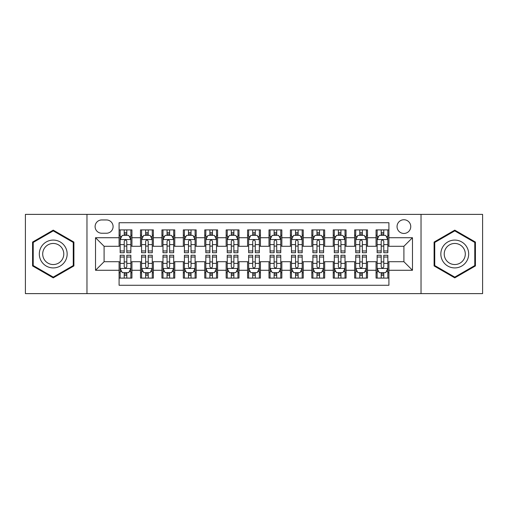 <?xml version="1.0" encoding="UTF-8"?>
<svg xmlns="http://www.w3.org/2000/svg" width="508" height="508" viewBox="0 0 508 508"><rect width="100%" height="100%" fill="white"/><g stroke="black" fill="none" stroke-linecap="round" stroke-linejoin="round"><path stroke-width="0.76" d="M403.904 219.735A6.852 6.852 0 0 0 397.046 226.587A6.852 6.852 0 0 0 403.904 233.445A6.852 6.852 0 0 0 410.756 226.587A6.852 6.852 0 0 0 403.904 219.735M421.03 293.618L482.6 293.618L482.6 214.382L421.03 214.382L421.03 293.618L86.97 293.618L86.97 214.382L25.4 214.382L25.4 293.618L86.97 293.618M388.912 229.908L376.06 229.908L376.06 237.725L367.5 237.725L367.5 246.291L376.06 246.291L376.06 237.725M367.5 237.725L367.5 229.908L354.647 229.908L354.647 237.725L346.081 237.725L346.081 246.291L354.647 246.291L354.647 237.725M346.081 237.725L346.081 229.908L333.235 229.908L333.235 237.725L324.669 237.725L324.669 246.291L333.235 246.291L333.235 237.725M324.669 237.725L324.669 229.908L311.817 229.908L311.817 237.725L303.251 237.725L303.251 246.291L311.817 246.291L311.817 237.725M303.251 237.725L303.251 229.908L290.405 229.908L290.405 237.725L281.838 237.725L281.838 246.291L290.405 246.291L290.405 237.725M281.838 237.725L281.838 229.908L268.992 229.908L268.992 237.725L260.426 237.725L260.426 246.291L268.992 246.291L268.992 237.725M260.426 237.725L260.426 229.908L247.574 229.908L247.574 237.725L239.008 237.725L239.008 246.291L247.574 246.291L247.574 237.725M239.008 237.725L239.008 229.908L226.162 229.908L226.162 237.725L217.595 237.725L217.595 246.291L226.162 246.291L226.162 237.725M217.595 237.725L217.595 229.908L204.749 229.908L204.749 237.725L196.183 237.725L196.183 246.291L204.749 246.291L204.749 237.725M196.183 237.725L196.183 229.908L183.331 229.908L183.331 237.725L174.765 237.725L174.765 246.291L183.331 246.291L183.331 237.725M174.765 237.725L174.765 229.908L161.919 229.908L161.919 237.725L153.352 237.725L153.352 246.291L161.919 246.291L161.919 237.725M153.352 237.725L153.352 229.908L140.5 229.908L140.5 246.291L131.94 246.291L131.94 229.908L119.088 229.908M119.088 278.092L131.94 278.092L131.94 261.709L140.5 261.709L140.5 278.092L153.352 278.092L153.352 261.709L161.919 261.709L161.919 270.275L153.352 270.275M161.919 270.275L161.919 278.092L174.765 278.092L174.765 261.709L183.331 261.709L183.331 270.275L174.765 270.275M183.331 270.275L183.331 278.092L196.183 278.092L196.183 261.709L204.749 261.709L204.749 270.275L196.183 270.275M204.749 270.275L204.749 278.092L217.595 278.092L217.595 261.709L226.162 261.709L226.162 270.275L217.595 270.275M226.162 270.275L226.162 278.092L239.008 278.092L239.008 261.709L247.574 261.709L247.574 270.275L239.008 270.275M247.574 270.275L247.574 278.092L260.426 278.092L260.426 261.709L268.992 261.709L268.992 270.275L260.426 270.275M268.992 270.275L268.992 278.092L281.838 278.092L281.838 261.709L290.405 261.709L290.405 270.275L281.838 270.275M290.405 270.275L290.405 278.092L303.251 278.092L303.251 261.709L311.817 261.709L311.817 270.275L303.251 270.275M311.817 270.275L311.817 278.092L324.669 278.092L324.669 261.709L333.235 261.709L333.235 270.275L324.669 270.275M333.235 270.275L333.235 278.092L346.081 278.092L346.081 261.709L354.647 261.709L354.647 270.275L346.081 270.275M354.647 270.275L354.647 278.092L367.5 278.092L367.5 261.709L376.06 261.709L376.06 270.275L367.5 270.275M101.74 233.229L106.451 233.229A6.636 6.636 0 0 0 113.093 226.587A6.636 6.636 0 0 0 106.451 219.951L101.74 219.951A6.636 6.636 0 0 0 95.104 226.587A6.636 6.636 0 0 0 101.74 233.229M421.03 214.382L86.97 214.382M388.912 237.725L388.912 222.733L119.088 222.733L119.088 246.291L104.096 246.291L104.096 261.709L119.088 261.709L119.088 285.267L388.912 285.267L388.912 261.709L403.904 261.709L403.904 246.291L388.912 246.291L388.912 237.725L412.471 237.725L412.471 270.275L388.912 270.275M119.088 270.275L95.529 270.275L95.529 237.725L119.088 237.725M376.06 270.275L376.06 278.092L388.912 278.092M119.088 235.261L120.161 235.261M124.225 235.261L126.797 235.261M130.867 235.261L131.94 235.261M119.088 246.075L120.161 246.075M124.225 246.075L126.797 246.075M130.867 246.075L131.94 246.075M119.088 261.925L120.161 261.925M124.225 261.925L126.797 261.925M130.867 261.925L131.94 261.925M119.088 272.739L120.161 272.739M124.225 272.739L126.797 272.739M130.867 272.739L131.94 272.739M140.5 246.075L141.573 246.075M145.644 246.075L148.215 246.075M152.279 246.075L153.352 246.075M140.5 235.261L141.573 235.261M145.644 235.261L148.215 235.261M152.279 235.261L153.352 235.261M140.5 261.925L141.573 261.925M145.644 261.925L148.215 261.925M152.279 261.925L153.352 261.925M140.5 272.739L141.573 272.739M145.644 272.739L148.215 272.739M152.279 272.739L153.352 272.739M161.919 261.925L162.985 261.925M167.056 261.925L169.628 261.925M173.698 261.925L174.765 261.925M161.919 272.739L162.985 272.739M167.056 272.739L169.628 272.739M173.698 272.739L174.765 272.739M161.919 235.261L162.985 235.261M167.056 235.261L169.628 235.261M173.698 235.261L174.765 235.261M161.919 246.075L162.985 246.075M167.056 246.075L169.628 246.075M173.698 246.075L174.765 246.075M183.331 261.925L184.404 261.925M188.474 261.925L191.04 261.925M195.11 261.925L196.183 261.925M183.331 272.739L184.404 272.739M188.474 272.739L191.04 272.739M195.11 272.739L196.183 272.739M183.331 235.261L184.404 235.261M188.474 235.261L191.04 235.261M195.11 235.261L196.183 235.261M183.331 246.075L184.404 246.075M188.474 246.075L191.04 246.075M195.11 246.075L196.183 246.075M204.749 261.925L205.816 261.925M209.887 261.925L212.458 261.925M216.522 261.925L217.595 261.925M204.749 272.739L205.816 272.739M209.887 272.739L212.458 272.739M216.522 272.739L217.595 272.739M204.749 235.261L205.816 235.261M209.887 235.261L212.458 235.261M216.522 235.261L217.595 235.261M204.749 246.075L205.816 246.075M209.887 246.075L212.458 246.075M216.522 246.075L217.595 246.075M226.162 261.925L227.235 261.925M231.299 261.925L233.871 261.925M237.941 261.925L239.008 261.925M226.162 272.739L227.235 272.739M231.299 272.739L233.871 272.739M237.941 272.739L239.008 272.739M226.162 235.261L227.235 235.261M231.299 235.261L233.871 235.261M237.941 235.261L239.008 235.261M226.162 246.075L227.235 246.075M231.299 246.075L233.871 246.075M237.941 246.075L239.008 246.075M247.574 261.925L248.647 261.925M252.717 261.925L255.283 261.925M259.353 261.925L260.426 261.925M247.574 272.739L248.647 272.739M252.717 272.739L255.283 272.739M259.353 272.739L260.426 272.739M247.574 235.261L248.647 235.261M252.717 235.261L255.283 235.261M259.353 235.261L260.426 235.261M247.574 246.075L248.647 246.075M252.717 246.075L255.283 246.075M259.353 246.075L260.426 246.075M268.992 261.925L270.059 261.925M274.13 261.925L276.701 261.925M280.765 261.925L281.838 261.925M268.992 272.739L270.059 272.739M274.13 272.739L276.701 272.739M280.765 272.739L281.838 272.739M268.992 235.261L270.059 235.261M274.13 235.261L276.701 235.261M280.765 235.261L281.838 235.261M268.992 246.075L270.059 246.075M274.13 246.075L276.701 246.075M280.765 246.075L281.838 246.075M290.405 261.925L291.478 261.925M295.542 261.925L298.113 261.925M302.184 261.925L303.251 261.925M290.405 272.739L291.478 272.739M295.542 272.739L298.113 272.739M302.184 272.739L303.251 272.739M290.405 235.261L291.478 235.261M295.542 235.261L298.113 235.261M302.184 235.261L303.251 235.261M290.405 246.075L291.478 246.075M295.542 246.075L298.113 246.075M302.184 246.075L303.251 246.075M311.817 261.925L312.89 261.925M316.96 261.925L319.526 261.925M323.596 261.925L324.669 261.925M311.817 272.739L312.89 272.739M316.96 272.739L319.526 272.739M323.596 272.739L324.669 272.739M311.817 235.261L312.89 235.261M316.96 235.261L319.526 235.261M323.596 235.261L324.669 235.261M311.817 246.075L312.89 246.075M316.96 246.075L319.526 246.075M323.596 246.075L324.669 246.075M333.235 261.925L334.302 261.925M338.372 261.925L340.944 261.925M345.015 261.925L346.081 261.925M333.235 272.739L334.302 272.739M338.372 272.739L340.944 272.739M345.015 272.739L346.081 272.739M333.235 235.261L334.302 235.261M338.372 235.261L340.944 235.261M345.015 235.261L346.081 235.261M333.235 246.075L334.302 246.075M338.372 246.075L340.944 246.075M345.015 246.075L346.081 246.075M354.647 261.925L355.721 261.925M359.785 261.925L362.356 261.925M366.427 261.925L367.5 261.925M354.647 272.739L355.721 272.739M359.785 272.739L362.356 272.739M366.427 272.739L367.5 272.739M354.647 235.261L355.721 235.261M359.785 235.261L362.356 235.261M366.427 235.261L367.5 235.261M354.647 246.075L355.721 246.075M359.785 246.075L362.356 246.075M366.427 246.075L367.5 246.075M376.06 261.925L377.133 261.925M381.203 261.925L383.775 261.925M387.839 261.925L388.912 261.925M376.06 272.739L377.133 272.739M381.203 272.739L383.775 272.739M387.839 272.739L388.912 272.739M376.06 235.261L377.133 235.261M381.203 235.261L383.775 235.261M387.839 235.261L388.912 235.261M376.06 246.075L377.133 246.075M381.203 246.075L383.775 246.075M387.839 246.075L388.912 246.075M104.096 246.291L95.529 237.725M104.096 261.709L95.529 270.275M412.471 237.725L403.904 246.291M412.471 270.275L403.904 261.709M53.238 277.863L73.901 265.932L73.901 242.068L53.238 230.137L32.575 242.068L32.575 265.932L53.238 277.863M475.425 242.068L454.762 230.137L434.099 242.068L434.099 265.932L454.762 277.863L475.425 265.932L475.425 242.068M126.797 232.689L124.225 232.689M130.867 250.971L126.797 250.971L126.797 252.717L130.867 252.717L130.867 239.655L128.727 235.369L122.301 235.369L120.161 239.655L120.161 252.717L124.225 252.717L124.225 250.971L120.161 250.971M120.161 239.655L120.161 229.908M130.867 239.655L130.867 229.908M124.225 235.369L124.225 229.908M126.797 229.908L126.797 235.369M126.797 250.971L126.797 241.256C125.94 239.611 125.089 239.611 124.225 241.256L124.225 250.971M124.225 275.311L126.797 275.311M120.161 257.029L124.225 257.029L124.225 255.283L120.161 255.283L120.161 268.345L122.301 272.631L128.727 272.631L130.867 268.345L130.867 255.283L126.797 255.283L126.797 257.029L130.867 257.029M130.867 268.345L130.867 278.092M120.161 268.345L120.161 278.092M126.797 272.631L126.797 278.092M124.225 278.092L124.225 272.631M124.225 257.029L124.225 266.744C125.082 268.389 125.94 268.389 126.797 266.744L126.797 257.029M53.238 240.081A13.919 13.919 0 0 0 39.319 254A13.919 13.919 0 0 0 53.238 267.919A13.919 13.919 0 0 0 67.158 254A13.919 13.919 0 0 0 53.238 240.081M53.238 243.459A10.541 10.541 0 0 0 42.697 254A10.541 10.541 0 0 0 53.238 264.541A10.541 10.541 0 0 0 63.779 254A10.541 10.541 0 0 0 53.238 243.459M73.26 265.557L53.238 277.12L33.217 265.557L33.217 242.443L53.238 230.88L73.26 242.443L73.26 265.557M442.709 247.04A13.919 13.919 0 0 0 447.802 266.052A13.919 13.919 0 0 0 466.814 260.96A13.919 13.919 0 0 0 461.721 241.948A13.919 13.919 0 0 0 442.709 247.04M445.637 248.73A10.541 10.541 0 0 0 449.491 263.125A10.541 10.541 0 0 0 463.887 259.271A10.541 10.541 0 0 0 460.032 244.875A10.541 10.541 0 0 0 445.637 248.73M474.783 242.443L474.783 265.557L454.762 277.12L434.74 265.557L434.74 242.443L454.762 230.88L474.783 242.443M148.215 232.689L145.644 232.689M152.279 250.971L148.215 250.971L148.215 252.717L152.279 252.717L152.279 239.655L150.139 235.369L143.713 235.369L141.573 239.655L141.573 252.717L145.644 252.717L145.644 250.971L141.573 250.971M141.573 239.655L141.573 229.908M152.279 239.655L152.279 229.908M145.644 235.369L145.644 229.908M148.215 229.908L148.215 235.369M148.215 250.971L148.215 241.256C147.358 239.611 146.501 239.611 145.644 241.256L145.644 250.971M169.628 232.689L167.056 232.689M173.698 250.971L169.628 250.971L169.628 252.717L173.698 252.717L173.698 239.655L171.552 235.369L165.132 235.369L162.985 239.655L162.985 252.717L167.056 252.717L167.056 250.971L162.985 250.971M162.985 239.655L162.985 229.908M173.698 239.655L173.698 229.908M167.056 235.369L167.056 229.908M169.628 229.908L169.628 235.369M169.628 250.971L169.628 241.256C168.77 239.611 167.913 239.611 167.056 241.256L167.056 250.971M191.04 232.689L188.474 232.689M195.11 250.971L191.04 250.971L191.04 252.717L195.11 252.717L195.11 239.655L192.97 235.369L186.544 235.369L184.404 239.655L184.404 252.717L188.474 252.717L188.474 250.971L184.404 250.971M184.404 239.655L184.404 229.908M195.11 239.655L195.11 229.908M188.474 235.369L188.474 229.908M191.04 229.908L191.04 235.369M191.04 250.971L191.04 241.256C190.189 239.611 189.332 239.611 188.474 241.256L188.474 250.971M212.458 232.689L209.887 232.689M216.522 250.971L212.458 250.971L212.458 252.717L216.522 252.717L216.522 239.655L214.382 235.369L207.956 235.369L205.816 239.655L205.816 252.717L209.887 252.717L209.887 250.971L205.816 250.971M205.816 239.655L205.816 229.908M216.522 239.655L216.522 229.908M209.887 235.369L209.887 229.908M212.458 229.908L212.458 235.369M212.458 250.971L212.458 241.256C211.601 239.611 210.744 239.611 209.887 241.256L209.887 250.971M145.644 275.311L148.215 275.311M141.573 257.029L145.644 257.029L145.644 255.283L141.573 255.283L141.573 268.345L143.713 272.631L150.139 272.631L152.279 268.345L152.279 255.283L148.215 255.283L148.215 257.029L152.279 257.029M152.279 268.345L152.279 278.092M141.573 268.345L141.573 278.092M148.215 272.631L148.215 278.092M145.644 278.092L145.644 272.631M145.644 257.029L145.644 266.744C146.501 268.389 147.352 268.389 148.215 266.744L148.215 257.029M167.056 275.311L169.628 275.311M162.985 257.029L167.056 257.029L167.056 255.283L162.985 255.283L162.985 268.345L165.132 272.631L171.552 272.631L173.698 268.345L173.698 255.283L169.628 255.283L169.628 257.029L173.698 257.029M173.698 268.345L173.698 278.092M162.985 268.345L162.985 278.092M169.628 272.631L169.628 278.092M167.056 278.092L167.056 272.631M167.056 257.029L167.056 266.744C167.913 268.389 168.77 268.389 169.628 266.744L169.628 257.029M188.474 275.311L191.04 275.311M184.404 257.029L188.474 257.029L188.474 255.283L184.404 255.283L184.404 268.345L186.544 272.631L192.97 272.631L195.11 268.345L195.11 255.283L191.04 255.283L191.04 257.029L195.11 257.029M195.11 268.345L195.11 278.092M184.404 268.345L184.404 278.092M191.04 272.631L191.04 278.092M188.474 278.092L188.474 272.631M188.474 257.029L188.474 266.744C189.325 268.389 190.183 268.389 191.04 266.744L191.04 257.029M209.887 275.311L212.458 275.311M205.816 257.029L209.887 257.029L209.887 255.283L205.816 255.283L205.816 268.345L207.956 272.631L214.382 272.631L216.522 268.345L216.522 255.283L212.458 255.283L212.458 257.029L216.522 257.029M216.522 268.345L216.522 278.092M205.816 268.345L205.816 278.092M212.458 272.631L212.458 278.092M209.887 278.092L209.887 272.631M209.887 257.029L209.887 266.744C210.744 268.389 211.601 268.389 212.458 266.744L212.458 257.029M233.871 232.689L231.299 232.689M237.941 250.971L233.871 250.971L233.871 252.717L237.941 252.717L237.941 239.655L235.795 235.369L229.375 235.369L227.235 239.655L227.235 252.717L231.299 252.717L231.299 250.971L227.235 250.971M227.235 239.655L227.235 229.908M237.941 239.655L237.941 229.908M231.299 235.369L231.299 229.908M233.871 229.908L233.871 235.369M233.871 250.971L233.871 241.256C233.013 239.611 232.156 239.611 231.299 241.256L231.299 250.971M231.299 275.311L233.871 275.311M227.235 257.029L231.299 257.029L231.299 255.283L227.235 255.283L227.235 268.345L229.375 272.631L235.795 272.631L237.941 268.345L237.941 255.283L233.871 255.283L233.871 257.029L237.941 257.029M237.941 268.345L237.941 278.092M227.235 268.345L227.235 278.092M233.871 272.631L233.871 278.092M231.299 278.092L231.299 272.631M231.299 257.029L231.299 266.744C232.156 268.389 233.013 268.389 233.871 266.744L233.871 257.029M255.283 232.689L252.717 232.689M259.353 250.971L255.283 250.971L255.283 252.717L259.353 252.717L259.353 239.655L257.213 235.369L250.787 235.369L248.647 239.655L248.647 252.717L252.717 252.717L252.717 250.971L248.647 250.971M248.647 239.655L248.647 229.908M259.353 239.655L259.353 229.908M252.717 235.369L252.717 229.908M255.283 229.908L255.283 235.369M255.283 250.971L255.283 241.256C254.432 239.611 253.575 239.611 252.717 241.256L252.717 250.971M252.717 275.311L255.283 275.311M248.647 257.029L252.717 257.029L252.717 255.283L248.647 255.283L248.647 268.345L250.787 272.631L257.213 272.631L259.353 268.345L259.353 255.283L255.283 255.283L255.283 257.029L259.353 257.029M259.353 268.345L259.353 278.092M248.647 268.345L248.647 278.092M255.283 272.631L255.283 278.092M252.717 278.092L252.717 272.631M252.717 257.029L252.717 266.744C253.568 268.389 254.425 268.389 255.283 266.744L255.283 257.029M276.701 232.689L274.13 232.689M280.765 250.971L276.701 250.971L276.701 252.717L280.765 252.717L280.765 239.655L278.625 235.369L272.205 235.369L270.059 239.655L270.059 252.717L274.13 252.717L274.13 250.971L270.059 250.971M270.059 239.655L270.059 229.908M280.765 239.655L280.765 229.908M274.13 235.369L274.13 229.908M276.701 229.908L276.701 235.369M276.701 250.971L276.701 241.256C275.844 239.611 274.987 239.611 274.13 241.256L274.13 250.971M274.13 275.311L276.701 275.311M270.059 257.029L274.13 257.029L274.13 255.283L270.059 255.283L270.059 268.345L272.205 272.631L278.625 272.631L280.765 268.345L280.765 255.283L276.701 255.283L276.701 257.029L280.765 257.029M280.765 268.345L280.765 278.092M270.059 268.345L270.059 278.092M276.701 272.631L276.701 278.092M274.13 278.092L274.13 272.631M274.13 257.029L274.13 266.744C274.987 268.389 275.844 268.389 276.701 266.744L276.701 257.029M298.113 232.689L295.542 232.689M302.184 250.971L298.113 250.971L298.113 252.717L302.184 252.717L302.184 239.655L300.044 235.369L293.618 235.369L291.478 239.655L291.478 252.717L295.542 252.717L295.542 250.971L291.478 250.971M291.478 239.655L291.478 229.908M302.184 239.655L302.184 229.908M295.542 235.369L295.542 229.908M298.113 229.908L298.113 235.369M298.113 250.971L298.113 241.256C297.256 239.611 296.399 239.611 295.542 241.256L295.542 250.971M295.542 275.311L298.113 275.311M291.478 257.029L295.542 257.029L295.542 255.283L291.478 255.283L291.478 268.345L293.618 272.631L300.044 272.631L302.184 268.345L302.184 255.283L298.113 255.283L298.113 257.029L302.184 257.029M302.184 268.345L302.184 278.092M291.478 268.345L291.478 278.092M298.113 272.631L298.113 278.092M295.542 278.092L295.542 272.631M295.542 257.029L295.542 266.744C296.399 268.389 297.256 268.389 298.113 266.744L298.113 257.029M319.526 232.689L316.96 232.689M323.596 250.971L319.526 250.971L319.526 252.717L323.596 252.717L323.596 239.655L321.456 235.369L315.03 235.369L312.89 239.655L312.89 252.717L316.96 252.717L316.96 250.971L312.89 250.971M312.89 239.655L312.89 229.908M323.596 239.655L323.596 229.908M316.96 235.369L316.96 229.908M319.526 229.908L319.526 235.369M319.526 250.971L319.526 241.256C318.675 239.611 317.817 239.611 316.96 241.256L316.96 250.971M340.944 232.689L338.372 232.689M345.015 250.971L340.944 250.971L340.944 252.717L345.015 252.717L345.015 239.655L342.868 235.369L336.448 235.369L334.302 239.655L334.302 252.717L338.372 252.717L338.372 250.971L334.302 250.971M334.302 239.655L334.302 229.908M345.015 239.655L345.015 229.908M338.372 235.369L338.372 229.908M340.944 229.908L340.944 235.369M340.944 250.971L340.944 241.256C340.087 239.611 339.23 239.611 338.372 241.256L338.372 250.971M362.356 232.689L359.785 232.689M366.427 250.971L362.356 250.971L362.356 252.717L366.427 252.717L366.427 239.655L364.287 235.369L357.861 235.369L355.721 239.655L355.721 252.717L359.785 252.717L359.785 250.971L355.721 250.971M355.721 239.655L355.721 229.908M366.427 239.655L366.427 229.908M359.785 235.369L359.785 229.908M362.356 229.908L362.356 235.369M362.356 250.971L362.356 241.256C361.499 239.611 360.648 239.611 359.785 241.256L359.785 250.971M383.775 232.689L381.203 232.689M387.839 250.971L383.775 250.971L383.775 252.717L387.839 252.717L387.839 239.655L385.699 235.369L379.273 235.369L377.133 239.655L377.133 252.717L381.203 252.717L381.203 250.971L377.133 250.971M377.133 239.655L377.133 229.908M387.839 239.655L387.839 229.908M381.203 235.369L381.203 229.908M383.775 229.908L383.775 235.369M383.775 250.971L383.775 241.256C382.918 239.611 382.06 239.611 381.203 241.256L381.203 250.971M316.96 275.311L319.526 275.311M312.89 257.029L316.96 257.029L316.96 255.283L312.89 255.283L312.89 268.345L315.03 272.631L321.456 272.631L323.596 268.345L323.596 255.283L319.526 255.283L319.526 257.029L323.596 257.029M323.596 268.345L323.596 278.092M312.89 268.345L312.89 278.092M319.526 272.631L319.526 278.092M316.96 278.092L316.96 272.631M316.96 257.029L316.96 266.744C317.811 268.389 318.668 268.389 319.526 266.744L319.526 257.029M338.372 275.311L340.944 275.311M334.302 257.029L338.372 257.029L338.372 255.283L334.302 255.283L334.302 268.345L336.448 272.631L342.868 272.631L345.015 268.345L345.015 255.283L340.944 255.283L340.944 257.029L345.015 257.029M345.015 268.345L345.015 278.092M334.302 268.345L334.302 278.092M340.944 272.631L340.944 278.092M338.372 278.092L338.372 272.631M338.372 257.029L338.372 266.744C339.23 268.389 340.087 268.389 340.944 266.744L340.944 257.029M359.785 275.311L362.356 275.311M355.721 257.029L359.785 257.029L359.785 255.283L355.721 255.283L355.721 268.345L357.861 272.631L364.287 272.631L366.427 268.345L366.427 255.283L362.356 255.283L362.356 257.029L366.427 257.029M366.427 268.345L366.427 278.092M355.721 268.345L355.721 278.092M362.356 272.631L362.356 278.092M359.785 278.092L359.785 272.631M359.785 257.029L359.785 266.744C360.642 268.389 361.499 268.389 362.356 266.744L362.356 257.029M381.203 275.311L383.775 275.311M377.133 257.029L381.203 257.029L381.203 255.283L377.133 255.283L377.133 268.345L379.273 272.631L385.699 272.631L387.839 268.345L387.839 255.283L383.775 255.283L383.775 257.029L387.839 257.029M387.839 268.345L387.839 278.092M377.133 268.345L377.133 278.092M383.775 272.631L383.775 278.092M381.203 278.092L381.203 272.631M381.203 257.029L381.203 266.744C382.06 268.389 382.911 268.389 383.775 266.744L383.775 257.029M140.5 270.275L131.94 270.275M140.5 237.725L131.94 237.725M130.81 239.547L120.212 239.547M120.161 236.55L121.71 236.55M129.311 236.55L130.867 236.55M124.225 244.615L120.161 244.615M130.867 244.615L126.797 244.615M126.797 234.055L124.225 234.055M120.212 268.453L130.81 268.453M130.867 271.45L129.311 271.45M121.71 271.45L120.161 271.45M126.797 263.385L130.867 263.385M120.161 263.385L124.225 263.385M124.225 273.945L126.797 273.945M152.229 239.547L141.63 239.547M141.573 236.55L143.129 236.55M150.73 236.55L152.279 236.55M145.644 244.615L141.573 244.615M152.279 244.615L148.215 244.615M148.215 234.055L145.644 234.055M173.641 239.547L163.043 239.547M162.985 236.55L164.541 236.55M172.142 236.55L173.698 236.55M167.056 244.615L162.985 244.615M173.698 244.615L169.628 244.615M169.628 234.055L167.056 234.055M195.059 239.547L184.455 239.547M184.404 236.55L185.953 236.55M193.561 236.55L195.11 236.55M188.474 244.615L184.404 244.615M195.11 244.615L191.04 244.615M191.04 234.055L188.474 234.055M216.471 239.547L205.873 239.547M205.816 236.55L207.372 236.55M214.973 236.55L216.522 236.55M209.887 244.615L205.816 244.615M216.522 244.615L212.458 244.615M212.458 234.055L209.887 234.055M141.63 268.453L152.229 268.453M152.279 271.45L150.73 271.45M143.129 271.45L141.573 271.45M148.215 263.385L152.279 263.385M141.573 263.385L145.644 263.385M145.644 273.945L148.215 273.945M163.043 268.453L173.641 268.453M173.698 271.45L172.142 271.45M164.541 271.45L162.985 271.45M169.628 263.385L173.698 263.385M162.985 263.385L167.056 263.385M167.056 273.945L169.628 273.945M184.455 268.453L195.059 268.453M195.11 271.45L193.561 271.45M185.953 271.45L184.404 271.45M191.04 263.385L195.11 263.385M184.404 263.385L188.474 263.385M188.474 273.945L191.04 273.945M205.873 268.453L216.471 268.453M216.522 271.45L214.973 271.45M207.372 271.45L205.816 271.45M212.458 263.385L216.522 263.385M205.816 263.385L209.887 263.385M209.887 273.945L212.458 273.945M237.884 239.547L227.286 239.547M227.235 236.55L228.784 236.55M236.385 236.55L237.941 236.55M231.299 244.615L227.235 244.615M237.941 244.615L233.871 244.615M233.871 234.055L231.299 234.055M227.286 268.453L237.884 268.453M237.941 271.45L236.385 271.45M228.784 271.45L227.235 271.45M233.871 263.385L237.941 263.385M227.235 263.385L231.299 263.385M231.299 273.945L233.871 273.945M259.302 239.547L248.698 239.547M248.647 236.55L250.196 236.55M257.804 236.55L259.353 236.55M252.717 244.615L248.647 244.615M259.353 244.615L255.283 244.615M255.283 234.055L252.717 234.055M248.698 268.453L259.302 268.453M259.353 271.45L257.804 271.45M250.196 271.45L248.647 271.45M255.283 263.385L259.353 263.385M248.647 263.385L252.717 263.385M252.717 273.945L255.283 273.945M280.714 239.547L270.116 239.547M270.059 236.55L271.615 236.55M279.216 236.55L280.765 236.55M274.13 244.615L270.059 244.615M280.765 244.615L276.701 244.615M276.701 234.055L274.13 234.055M270.116 268.453L280.714 268.453M280.765 271.45L279.216 271.45M271.615 271.45L270.059 271.45M276.701 263.385L280.765 263.385M270.059 263.385L274.13 263.385M274.13 273.945L276.701 273.945M302.127 239.547L291.529 239.547M291.478 236.55L293.027 236.55M300.628 236.55L302.184 236.55M295.542 244.615L291.478 244.615M302.184 244.615L298.113 244.615M298.113 234.055L295.542 234.055M291.529 268.453L302.127 268.453M302.184 271.45L300.628 271.45M293.027 271.45L291.478 271.45M298.113 263.385L302.184 263.385M291.478 263.385L295.542 263.385M295.542 273.945L298.113 273.945M323.545 239.547L312.941 239.547M312.89 236.55L314.439 236.55M322.047 236.55L323.596 236.55M316.96 244.615L312.89 244.615M323.596 244.615L319.526 244.615M319.526 234.055L316.96 234.055M344.957 239.547L334.359 239.547M334.302 236.55L335.858 236.55M343.459 236.55L345.015 236.55M338.372 244.615L334.302 244.615M345.015 244.615L340.944 244.615M340.944 234.055L338.372 234.055M366.37 239.547L355.771 239.547M355.721 236.55L357.27 236.55M364.871 236.55L366.427 236.55M359.785 244.615L355.721 244.615M366.427 244.615L362.356 244.615M362.356 234.055L359.785 234.055M387.788 239.547L377.19 239.547M377.133 236.55L378.689 236.55M386.29 236.55L387.839 236.55M381.203 244.615L377.133 244.615M387.839 244.615L383.775 244.615M383.775 234.055L381.203 234.055M312.941 268.453L323.545 268.453M323.596 271.45L322.047 271.45M314.439 271.45L312.89 271.45M319.526 263.385L323.596 263.385M312.89 263.385L316.96 263.385M316.96 273.945L319.526 273.945M334.359 268.453L344.957 268.453M345.015 271.45L343.459 271.45M335.858 271.45L334.302 271.45M340.944 263.385L345.015 263.385M334.302 263.385L338.372 263.385M338.372 273.945L340.944 273.945M355.771 268.453L366.37 268.453M366.427 271.45L364.871 271.45M357.27 271.45L355.721 271.45M362.356 263.385L366.427 263.385M355.721 263.385L359.785 263.385M359.785 273.945L362.356 273.945M377.19 268.453L387.788 268.453M387.839 271.45L386.29 271.45M378.689 271.45L377.133 271.45M383.775 263.385L387.839 263.385M377.133 263.385L381.203 263.385M381.203 273.945L383.775 273.945"/></g></svg>
